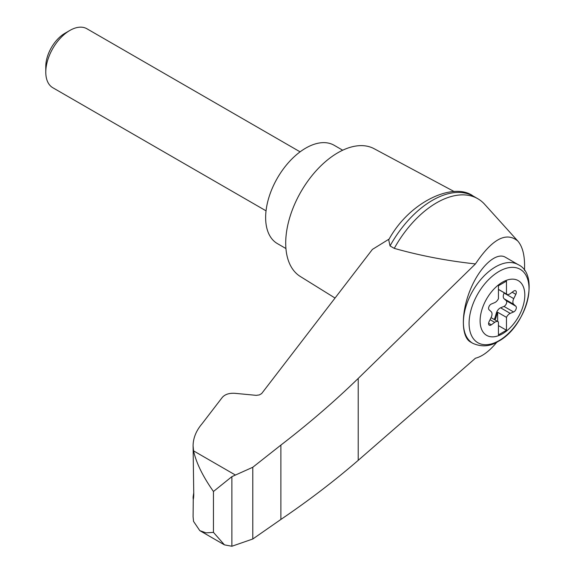 <?xml version="1.0" encoding="UTF-8"?>
<svg xmlns="http://www.w3.org/2000/svg" width="575" height="575" viewBox="0 0 575 575"><rect width="100%" height="100%" fill="white"/><g stroke="black" fill="none" stroke-linecap="round" stroke-linejoin="round"><path stroke-width="0.86" d="M524.465 270.43C525.133 256.788 522.927 247.006 517.845 241.083C506.273 231.409 492.143 239.028 475.446 263.925L358.218 378.429C334.47 401.472 308.696 423.689 280.887 445.093L252.792 467.252L231.883 476.646L231.883 546.25L252.792 538.998L280.887 519.441C308.696 500.588 334.47 480.887 358.218 460.338L475.446 358.218C482.324 356.5 489.469 351.145 496.872 342.147M517.845 241.083L484.646 204.29A82.311 47.524 120 0 0 477.782 198.713A82.311 47.524 120 0 0 394.263 248.371C420.174 255.681 447.235 260.87 475.446 263.925M193.265 499.308L193.092 516.688L193.545 521.388L199.791 530.632L206.08 532.86L213.454 532.371L213.454 491.488C202.889 476.495 196.248 462.954 193.545 450.857L193.092 445.833C193.157 438.057 196.176 430.653 202.156 423.624L222.338 397.354C225.048 394.342 229.195 392.991 234.794 393.307L256.198 395.348L259.332 394.932L261.647 393.573L372.406 249.406L389.182 239.035M193.092 445.833L193.768 495.147C193.387 500.149 193.178 500.674 193.15 496.728L193.768 492.653M193.092 498.13L193.15 496.728L193.725 496.937M231.883 476.646L213.454 491.488M252.792 467.252L252.792 538.998M280.887 445.093L280.887 519.441M472.794 343.311L470.415 341.938C461.006 336.713 461.006 312.124 470.415 289.498C479.694 266.8 496.067 251.663 505.346 257.226L518.204 264.651A45.411 26.22 -60 0 0 472.794 290.871A45.411 26.22 -60 0 0 472.794 343.311C481.692 347.221 490.209 346.56 498.338 341.342C526.283 326.744 540.392 274.778 518.204 264.651M502.457 333.809A31.603 18.249 -60 0 1 483.101 306.274A31.603 18.249 -60 0 1 521.812 283.921A31.603 18.249 -60 0 1 502.457 333.809M494.68 302.63A5.678 3.277 120 0 0 498.446 298.648L498.446 285.753L506.474 281.118L506.474 294.012A5.678 3.277 120 0 0 506.848 294.292A5.678 3.277 120 0 0 510.241 293.645L513.597 291.166A3.407 1.969 120 0 1 515.631 290.777A3.407 1.969 120 0 1 515.825 294.342L513.741 298.633A5.678 3.277 120 0 0 513.741 304.333L515.825 306.216A3.407 1.969 120 0 1 516.012 309.213A3.407 1.969 120 0 1 513.597 311.973L510.241 313.368A5.678 3.277 120 0 0 506.474 317.35L506.474 330.244L498.446 334.88L498.446 321.986A5.678 3.277 120 0 0 498.072 321.705A5.678 3.277 120 0 0 494.68 322.352L491.323 324.832A3.407 1.969 120 0 1 489.282 325.22A3.407 1.969 120 0 1 489.088 321.655L491.172 317.364A5.678 3.277 120 0 0 491.172 311.664L489.088 309.781A3.407 1.969 120 0 1 488.901 306.791A3.407 1.969 120 0 1 491.323 304.031L494.68 302.63M498.446 289.376L506.474 294.012M494.069 319.398A3.407 1.969 120 0 0 495.061 317.486L496.333 313.123A5.678 3.277 120 0 1 500.602 307.805L503.966 306.41A3.407 1.969 120 0 0 506.381 303.65A3.407 1.969 120 0 0 506.194 300.653L504.11 298.77A5.678 3.277 120 0 1 504.11 293.07L504.246 292.79M498.446 325.615L506.474 330.244M497.641 321.454L497.641 312.254L506.474 317.35M497.641 312.254A5.678 3.277 120 0 0 497.131 313.591L495.858 317.953A3.407 1.969 120 0 1 494.874 319.858M266.038 210.831L52.835 87.745A34.062 19.665 -60 0 1 45.784 72.148A34.062 19.665 -60 0 1 69.87 30.439A34.062 19.665 -60 0 1 86.897 28.75L300.1 151.843M45.784 72.148L45.784 66.463A27.097 15.64 -60 0 1 64.946 33.278L69.87 30.439M342.693 150.212L334.161 145.288A56.767 32.775 120 0 0 277.394 178.063A56.767 32.775 120 0 0 277.394 243.606L285.926 248.537M477.782 198.713L473.548 196.269A82.311 47.524 120 0 0 473.096 196.01A82.311 47.524 120 0 0 390.03 245.928L394.263 248.371M231.883 546.25L224.451 544.863L213.454 532.371M390.03 245.928L388.707 239.825C409.889 200.883 454.027 181.858 473.096 196.01M454.236 191.597L374.095 148.695A73.794 42.608 120 0 0 300.991 191.683A73.794 42.608 120 0 0 300.315 276.489L335.045 298.051M235.24 474.936L193.545 450.857M358.218 378.429L358.218 460.338M499.05 340.637A42.385 24.473 -60 0 1 473.096 303.715A42.385 24.473 -60 0 1 525.004 273.743A42.385 24.473 -60 0 1 499.05 340.637M512.16 292.229L515.825 294.342M504.11 293.07L513.741 298.633M490.051 319.678L494.68 322.352M500.602 307.805L510.241 313.368M496.333 313.123L497.131 313.591M495.061 317.486L495.858 317.953M488.599 323.265L491.323 324.832M503.966 306.41L513.597 311.973M506.194 300.653L515.825 306.216M504.11 298.77L513.741 304.333M506.848 294.292L498.446 289.448M498.072 321.705L491.036 317.644M199.791 530.632L224.451 544.863"/></g></svg>
